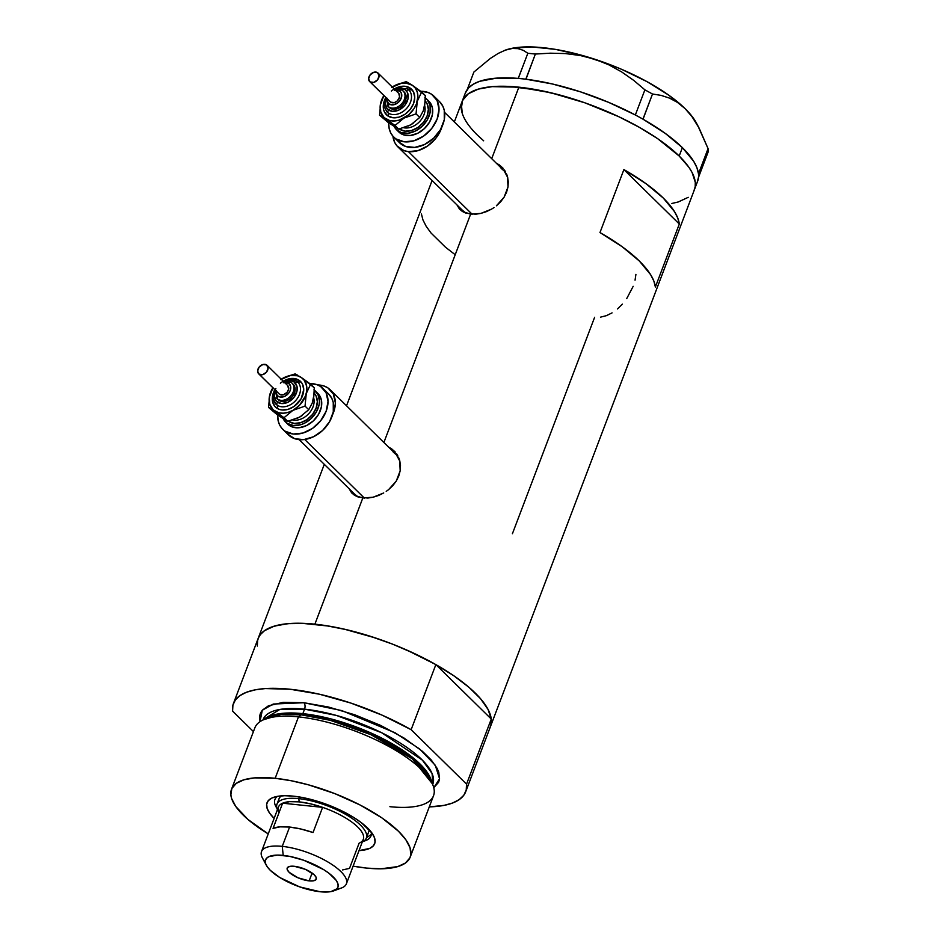 <?xml version="1.0" encoding="UTF-8"?>
<svg xmlns="http://www.w3.org/2000/svg" width="939" height="939" viewBox="0 0 939 939"><rect width="100%" height="100%" fill="white"/><g stroke="black" fill="none" stroke-linecap="round" stroke-linejoin="round"><path stroke-width="1.41" d="M472.2 214.292L408.406 151.613A28.675 21.268 134.5 0 1 397.878 146.871A28.675 21.268 134.5 0 1 392.925 136.167L394.744 142.528L397.08 146.026L404.04 150.663L408.406 151.613L472.2 214.292M397.878 146.871L463.232 211.075A28.675 21.268 -45.5 0 0 465.814 213.13L462.434 210.23M364.391 498.116L304.729 439.499L364.391 498.116M299.189 439.663L355.423 494.912A28.675 21.268 -45.5 0 0 358.005 496.966L354.613 494.055M317.687 384.943A28.675 21.268 134.5 0 1 319.729 385.06A28.675 21.268 134.5 0 1 330.246 389.802A28.675 21.268 134.5 0 1 332.57 414.756L334.871 407.714L335.34 402.843L333.392 394.145L327.911 387.901L324.084 386.011L317.687 384.943M503.116 168.304A29.86 22.16 -45.5 0 0 498.996 165.827M475.615 214.233L466.12 213.235L462.34 211.451L459.347 208.869L456.988 204.948L459.347 208.869L462.34 211.451L470.615 214.174L383.887 442.492L470.615 214.174L480.932 213.388L475.615 214.233M486.332 211.674L480.932 213.388L491.543 209.127L486.332 211.674M494.043 207.554L491.543 209.127L494.043 207.554M500.64 201.803L496.402 205.805L504.09 197.202L500.64 201.803M506.591 192.178L504.09 197.202L507.999 186.943L506.591 192.178M508.292 181.661L507.999 186.943L507.494 176.638L508.292 181.661M506.696 174.255L507.494 176.638L506.696 174.255M504.396 169.959L505.663 172.025L504.396 169.959M499.372 164.935L502.905 168.058L496.355 163.245L499.372 164.935M395.296 452.129A29.86 22.16 -45.5 0 0 391.176 449.652M367.806 498.057L358.299 497.06L354.519 495.276L351.526 492.693L349.179 488.773L351.526 492.693L354.519 495.276L362.806 497.999L314.882 624.177L362.806 497.999L373.112 497.212L367.806 498.057M378.511 495.499L373.112 497.212L383.734 492.952L378.511 495.499M386.222 491.379L388.593 489.63L386.222 491.379M392.831 485.627L388.593 489.63L396.281 481.026L392.831 485.627M398.77 476.003L396.281 481.026L400.178 470.768L398.77 476.003M400.483 465.498L400.178 470.768L399.685 460.462L400.483 465.498M398.887 458.079L399.685 460.462L398.887 458.079M396.575 453.783L397.843 455.849L396.575 453.783M391.551 448.76L395.084 451.882L388.546 447.07L391.551 448.76M635.057 280.174L635.914 274.376M626.736 298.555L633.179 286.325M617.486 308.954L622.404 304.107M600.479 317.159L606.383 315.657L612.075 312.875M594.633 317.276L512.412 533.716M461.366 104.382L462.305 113.513L461.272 108.771L462.575 100.403L468.326 93.759L478.303 89.111L492.13 86.634L518.868 87.174L550.724 92.726L584.95 102.832L618.601 116.624L639.271 127.281L657.605 138.632L679.19 156.027A124.23 42.396 20.8 0 1 694.414 189.655A124.23 42.396 -159.2 0 0 642.828 129.324A124.23 42.396 -159.2 0 0 518.868 87.174L491.707 158.668L518.868 87.174A124.23 42.396 -159.2 0 0 462.141 101.424A124.23 42.396 20.8 0 1 554.832 93.736A124.23 42.396 20.8 0 1 679.19 156.027L688.85 167.212L692.102 172.518L695.283 182.307L695.2 186.697L693.98 190.676L695.2 186.697L695.283 182.307L692.102 172.518L688.85 167.212L679.19 156.027L682.383 147.634A124.23 42.396 -159.2 0 0 643.039 119.206A124.23 42.396 -159.2 0 0 640.386 117.715L637.921 116.377A124.23 42.396 -159.2 0 0 635.198 114.91A124.23 42.396 -159.2 0 0 525.981 79.216A124.23 42.396 -159.2 0 0 523.269 78.899L520.84 78.653A124.23 42.396 -159.2 0 0 518.222 78.407A124.23 42.396 -159.2 0 0 465.333 93.031L454.335 121.964M324.295 464.324L258.166 638.391A124.23 42.396 20.8 0 1 314.882 624.177A124.23 42.396 20.8 0 1 438.842 666.314A124.23 42.396 20.8 0 1 490.428 726.657A124.23 42.396 -159.2 0 0 491.273 719.039L466.554 784.124A124.23 42.396 20.8 0 1 465.709 791.73A124.23 42.396 20.8 0 1 429.287 806.883L444.088 805.369L452.575 803.021L459.159 799.641L463.737 795.31L466.214 790.11L466.554 784.124L411.141 729.685L435.86 664.601A124.23 42.396 -159.2 0 0 258.155 638.426L233.435 703.499A124.23 42.396 20.8 0 1 411.141 729.685L382.173 715.178L350.822 703.065L319.389 694.203L290.151 689.249L265.279 688.569L255.056 689.872L246.57 692.219L239.973 695.599L235.396 699.919L232.919 705.13L232.59 711.116A124.23 42.396 20.8 0 1 233.435 703.499M679.308 224.022L655.387 287.005A124.23 42.396 -159.2 0 0 599.974 232.567L623.895 169.583A124.23 42.396 20.8 0 1 679.308 224.022L655.387 287.005L653.861 281.078L650.645 274.704L639.318 260.995L622.099 246.664L599.974 232.567L623.895 169.583L679.308 224.022L623.895 169.583L646.02 183.692L663.251 198.012L674.566 211.733L677.782 218.106L679.308 224.022M257.638 640.058L257.309 646.044L257.368 641.384L258.589 637.405L260.925 633.848L264.34 630.762L274.317 626.113L288.144 623.637L305.269 623.426L325.058 625.48L346.726 629.729L369.461 636.008L392.385 644.072L414.604 653.626L435.285 664.272L453.619 675.634L468.901 687.266L480.545 698.698L488.104 709.52L491.297 719.309L491.214 723.687L489.994 727.678M477.364 135.052L483.667 140.815L477.364 135.052A124.23 42.396 20.8 0 1 462.141 101.424M688.228 197.319L678.251 201.967L671.784 203.481L678.251 201.967L688.228 197.319M421.423 214.01L422.949 219.926L426.177 226.299L431.048 233.025L445.415 247.157L454.711 254.34M351.315 491.226L350.998 490.557A29.86 22.16 -45.5 0 0 353.44 494.513M352.289 493.503L351.526 492.693M393.265 452.105L396.411 454.852L399.897 461.295A28.675 21.268 -45.5 0 0 395.601 454.007L330.246 389.802M459.124 207.402L458.807 206.733A29.86 22.16 -45.5 0 0 461.26 210.688M460.11 209.679L459.347 208.869M501.086 168.281L504.22 171.027L507.706 177.471A28.675 21.268 -45.5 0 0 503.421 170.182L444.605 112.398M441.976 126.742A28.675 21.268 134.5 0 1 408.406 151.613L418.043 150.627L427.679 145.944L435.825 138.303L438.947 133.714L441.976 126.73M525.981 79.216A124.23 42.396 -159.2 0 0 523.269 78.899L525.981 79.216L535.371 54.039L550.407 53.183L565.372 53.57L580.255 55.518L594.939 59.274L608.707 64.779L621.63 71.904L633.719 80.378L644.893 89.839L635.351 114.957L637.921 116.377A124.23 42.396 -159.2 0 0 635.198 114.91L608.625 102.351L580.478 91.834L552.378 83.97L525.981 79.216M697.243 182.131L698.522 177.131A124.23 42.396 -159.2 0 0 698.581 175.957L708.147 151.977L698.604 177.095L698.557 174.865A124.23 42.396 -159.2 0 0 698.452 173.645L696.926 167.717L693.698 161.344L682.383 147.634L665.164 133.303L643.039 119.206A124.23 42.396 -159.2 0 0 640.386 117.715L643.039 119.206L652.499 94.006L661.115 95.391L669.542 98.137L677.559 102.468L685.094 108.631L691.984 116.647L698.029 126.143L708.065 148.597L698.557 174.865A124.23 42.396 -159.2 0 0 698.452 173.645A124.23 42.396 -159.2 0 0 682.383 147.634L679.19 156.027L657.605 138.632L639.271 127.281L618.601 116.624L584.95 102.832L562.003 95.625L539.69 90.332L509.255 86.423L492.13 86.634L484.77 87.597L478.303 89.111L468.326 93.759L464.911 96.846L462.129 101.459M504.865 50.295L505.675 50.002A109.898 37.501 -159.2 0 0 504.936 50.26L512.283 48.464L518.152 48.652L523.328 50.354L527.835 53.265L535.371 54.039L550.407 53.183L565.372 53.57L580.255 55.518L594.939 59.274L608.707 64.779L621.63 71.904L633.719 80.378L644.893 89.839L652.499 94.006L661.115 95.391L669.542 98.137L677.559 102.468L685.094 108.631L691.984 116.647L699.156 128.209L696.386 122.986A109.898 37.501 -159.2 0 0 685.094 108.631A109.898 37.501 -159.2 0 0 594.939 59.274A109.898 37.501 -159.2 0 0 505.675 50.002L498.257 53.382L490.428 58.371L473.878 72.057L467.246 89.51L473.878 72.057L490.428 58.371L498.257 53.382L505.675 50.002L512.283 48.464L518.152 48.652L523.328 50.354L527.835 53.265L518.222 78.407L520.84 78.653A124.23 42.396 -159.2 0 0 518.222 78.407L496.391 78.148L479.559 81.341L473.326 84.193L468.678 87.808L465.31 93.067M465.709 791.73L697.607 181.262A124.23 42.396 -159.2 0 0 698.522 177.131A124.23 42.396 -159.2 0 0 698.581 175.957L698.522 173.715L708.065 148.597L708.147 151.977L708.065 148.597L699.156 128.209M505.675 50.002L513.105 48.1L532.061 46.95L555.372 49.368L581.429 55.201L608.472 64.04L621.782 69.404L646.854 81.576L668.451 94.956L685.094 108.631L691.198 115.297L696.421 123.056M652.499 94.006L642.957 119.124L635.351 114.957L644.893 89.839L652.499 94.006M535.371 54.039L525.828 79.169L518.293 78.383L527.835 53.265L535.371 54.039M363.581 841.262A51.363 17.524 -159.2 0 0 371.151 831.954A51.363 17.524 20.8 0 1 370.952 835.98A51.363 17.524 20.8 0 1 363.581 841.262M293.32 796.143A57.572 19.649 20.8 0 1 373.546 835.581A57.572 19.649 20.8 0 1 359.003 850.617L369.743 848.386L373.405 845.757L375.048 842.271L374.614 838.034L372.102 833.245L361.362 822.681L353.534 817.329L334.46 807.505L323.955 803.397L302.98 797.61L293.32 796.143L284.728 795.709L277.521 796.342L271.981 797.997L268.319 800.627L266.676 804.124L267.11 808.35L269.622 813.151L274.129 818.374A57.572 19.649 20.8 0 1 273.249 797.469A57.572 19.649 20.8 0 1 293.32 796.143M369.015 830.628L369.097 829.56A47.783 16.303 20.8 0 1 368.722 831.766L366.327 838.058A47.783 16.303 20.8 0 1 362.29 841.978A47.783 16.303 -159.2 0 0 352.113 818.409A47.783 16.303 -159.2 0 0 298.813 798.643A47.783 16.303 -159.2 0 0 277.416 809.735A47.783 16.303 20.8 0 1 276.993 804.124A47.783 16.303 20.8 0 1 298.813 798.643L299.447 796.976L298.813 798.643A47.783 16.303 20.8 0 1 346.491 814.852A47.783 16.303 20.8 0 1 366.327 838.058M410.202 857.131L433.525 795.72A95.567 32.619 -159.2 0 0 393.84 749.31A95.567 32.619 -159.2 0 0 298.485 716.88L301.231 714.849A92.55 31.586 -159.2 0 0 265.526 718.546L261.617 720.706A95.567 32.619 20.8 0 1 298.485 716.88A95.567 32.619 -159.2 0 0 254.856 727.854L231.522 789.253A95.567 32.619 20.8 0 1 275.162 778.29L298.485 716.88L275.162 778.29A95.567 32.619 20.8 0 1 370.518 810.721A95.567 32.619 20.8 0 1 410.202 857.131A95.567 32.619 20.8 0 1 366.562 868.094A95.567 32.619 20.8 0 1 353.099 866.145L366.562 868.094L380.835 868.81L397.76 866.591L405.437 863.023L409.862 857.917L410.801 854.854L410.073 847.835L405.918 839.865L398.488 831.261L381.88 817.881L360.013 804.958L334.777 793.608L308.344 784.804L291.184 780.732L275.162 778.29L254.598 777.879L243.964 779.793L236.288 783.361L231.863 788.467L230.853 794.91L231.651 798.561L235.806 806.519L248.084 819.559L268.237 833.902A95.567 32.619 20.8 0 1 231.522 789.253M263.108 719.579L279.881 709.438L304.553 709.168A90.79 30.987 -159.2 0 1 395.143 739.967A90.79 30.987 -159.2 0 1 432.844 784.053L432.093 773.525L422.35 760.109L381.621 732.702L336.549 715.471L304.553 709.168L302.851 713.652L283.531 713.253L266.723 717.936A90.79 30.987 20.8 0 1 302.851 713.652A2.394 1.373 -84.1 0 1 301.689 714.896A2.394 1.373 95.9 0 0 302.851 713.652L330.974 718.922L370.377 732.725L410.73 755.965L431.236 780.426A90.79 30.987 20.8 0 0 302.851 713.652L304.553 709.168A4.777 2.758 95.9 0 0 303.872 702.724L341.866 710.612L395.131 732.807L419.533 748.911L435.285 765.273L439.569 778.783L433.771 787.704L438.572 782.34L439.511 779.276L438.783 772.257L437.128 768.372L431.306 760.05L422.35 751.247L403.805 737.89L380.588 725.378L354.696 714.767L328.368 706.997L303.872 702.724A4.777 2.758 -84.1 0 1 304.553 709.168A90.79 30.987 -159.2 0 0 263.108 719.579L262.967 719.955M432.327 783.736L412.198 758.747L370.917 734.674L330.235 720.307L301.231 714.849L281.019 714.485L263.706 719.673M232.59 711.116L253.436 731.598L232.59 711.116M259.986 721.692L259.634 715.964L260.572 712.901L262.357 710.166L268.437 705.799L283.296 702.313L303.872 702.724L273.284 704.039L262.298 710.248L259.986 721.692M490.933 725.025L491.273 719.039L435.86 664.601L406.892 650.105L391.375 643.684L375.553 637.98L344.108 629.118L329.073 626.125L301.771 623.285L289.998 623.496L279.775 624.787L271.289 627.146L264.692 630.515L260.115 634.846L258.131 638.497M411.141 729.685L435.86 664.601L491.273 719.039L466.554 784.124L411.141 729.685M433.219 785.884L431.717 781.682A92.55 31.586 -159.2 0 0 301.231 714.849L298.485 716.88A95.567 32.619 20.8 0 1 433.219 785.884A95.567 32.619 20.8 0 1 389.896 806.683M276.923 808.338A51.363 17.524 20.8 0 1 274.916 799.5A51.363 17.524 20.8 0 1 277.439 796.354A51.363 17.524 -159.2 0 0 276.923 808.338M366.433 837.776L371.316 834.431M279.083 798.972L280.573 795.932A47.783 16.303 20.8 0 0 279.388 797.833M278.989 812.763A45.389 15.494 20.8 0 1 282.627 803.197L322.605 807.352L313.039 832.541A45.389 15.494 -159.2 0 0 289.588 827.059L282.252 846.368A45.389 15.494 -159.2 0 0 262.415 857.941L266.312 865.253A38.699 13.205 20.8 0 1 283.214 855.394L282.252 846.368L289.588 827.059A45.389 15.494 -159.2 0 0 273.061 828.386L282.627 803.197A45.389 15.494 -159.2 0 0 278.425 807.071L261.523 851.579A45.389 15.494 20.8 0 1 282.252 846.368A45.389 15.494 20.8 0 1 327.547 861.767A45.389 15.494 20.8 0 1 346.385 883.822A45.389 15.494 20.8 0 1 336.725 889.08M333.732 890.865L341.503 887.977A45.389 15.494 -159.2 0 0 333.732 865.723A45.389 15.494 -159.2 0 0 282.252 846.368L283.214 855.394A38.699 13.205 20.8 0 1 327.112 871.897A38.699 13.205 20.8 0 1 333.732 890.865A38.699 13.205 20.8 0 1 320.234 891.757L330.857 891.627L337.042 888.752L338.146 886.393L337.852 883.552L336.174 880.336L328.943 873.235L323.685 869.643L303.802 860.277L289.705 856.38L277.439 855.1L268.871 856.638L266.406 858.41L265.303 860.758L265.596 863.598L267.275 866.826L270.279 870.312L279.763 877.519L299.647 886.886L320.234 891.757A38.699 13.205 20.8 0 1 266.312 865.253M309.154 880.876L312.124 873.047L309.154 880.876L298.05 877.812L289.106 872.261L287.228 869.573L287.557 867.495L290.034 866.333L294.294 866.286A15.529 5.305 20.8 0 1 309.788 871.545A15.529 5.305 20.8 0 1 316.243 879.092A15.529 5.305 20.8 0 1 309.154 880.876A15.529 5.305 20.8 0 1 293.649 875.606A15.529 5.305 20.8 0 1 287.205 868.059A15.529 5.305 20.8 0 1 294.294 866.286L305.386 869.35L314.342 874.89L316.22 877.578L315.891 879.667L313.415 880.817L309.154 880.876M265.256 861.932A45.389 15.494 20.8 0 1 261.523 851.579M299.154 801.871L298.813 798.643L299.154 801.871L289.623 801.648L282.627 803.197A45.389 15.494 20.8 0 1 299.154 801.871A45.389 15.494 20.8 0 1 322.605 807.352L310.457 803.819L299.154 801.871M346.385 883.822L363.299 839.313A45.389 15.494 -159.2 0 0 322.605 807.352A45.389 15.494 20.8 0 1 359.097 843.199L349.519 868.387L342.535 869.925M322.605 807.352L313.039 832.541L300.891 829.008L289.588 827.059L280.045 826.848L273.061 828.386L282.627 803.197L322.605 807.352M387.678 105.931A10.752 7.982 -45.5 0 0 388.91 107.034A2.394 1.585 -56.3 0 1 389.251 104.041A8.357 6.209 134.5 0 1 387.15 98.748M395.519 90.226A8.357 6.209 134.5 0 1 399.615 91.013A2.394 1.585 -56.3 0 1 402.068 90.132A2.394 1.585 -56.3 0 1 402.232 90.273A10.752 7.982 134.5 0 1 403.113 90.977A10.752 7.982 134.5 0 1 401.786 103.689A10.752 7.982 134.5 0 1 388.91 107.034A10.752 7.982 134.5 0 1 388.042 106.318L386.281 97.891M397.256 87.48L404.991 86.271L410.108 88.055A2.394 1.585 -56.3 0 1 407.819 89.017A2.394 1.585 123.7 0 0 410.108 88.055A17.923 13.299 134.5 0 1 410.155 109.452A17.923 13.299 134.5 0 1 387.901 115.978A2.394 1.585 123.7 0 0 388.241 112.997A15.529 11.526 -45.5 0 0 406.481 108.548A15.529 11.526 -45.5 0 0 409.263 90.379A15.529 11.526 -45.5 0 0 407.479 88.794A2.394 1.585 123.7 0 0 407.315 88.653A2.394 1.585 -56.3 0 1 407.479 88.794A15.529 11.526 -45.5 0 1 409.263 90.379A15.529 11.526 -45.5 0 1 406.481 108.548A15.529 11.526 -45.5 0 1 388.241 112.997A2.394 1.585 -56.3 0 1 388.582 110.016A13.134 9.754 134.5 0 1 386.129 98.442L385.178 103.161L387.138 108.76L392.326 111.318L398.993 109.992L404.897 105.227L408.042 98.618L407.373 92.398L404.862 89.534A2.394 1.585 -56.3 0 1 407.315 88.653A2.394 1.585 123.7 0 0 404.862 89.534L398.946 88.231L394.439 89.557M395.19 89.217A13.134 9.754 134.5 0 1 404.862 89.534A13.134 9.754 134.5 0 1 404.897 105.227A13.134 9.754 134.5 0 1 388.582 110.016A2.394 1.585 123.7 0 0 388.241 112.997A15.529 11.526 -45.5 0 1 386.457 111.412A15.529 11.526 -45.5 0 0 388.241 112.997A2.394 1.585 -56.3 0 1 387.901 115.978L384.474 112.081L383.582 109.499L383.265 106.635L384.45 100.496M369.684 81.587L390.248 101.788A5.974 4.437 -45.5 0 0 390.73 102.187L370.166 81.975A5.974 4.437 134.5 0 1 369.684 81.587A5.974 4.437 134.5 0 1 370.412 74.521A5.974 4.437 134.5 0 1 377.56 72.667A5.974 4.437 134.5 0 1 378.053 73.066A5.974 4.437 134.5 0 1 377.314 80.12A5.974 4.437 134.5 0 1 370.166 81.975L390.072 101.612M388.042 106.318L389.18 107.445A10.752 7.982 -45.5 0 0 390.061 108.149L388.875 107.128M399.732 129.265L405.19 131.167L411.611 130.498L418.031 127.387L423.466 122.293L427.092 115.99L428.36 109.44L427.057 103.642L425.191 100.954A19.109 14.179 134.5 0 1 422.468 123.479A19.109 14.179 134.5 0 1 399.732 129.265L399.298 128.96M424.651 105.567A16.726 12.407 -45.5 0 1 419.627 121.577A16.726 12.407 -45.5 0 1 403.77 127.774A16.726 12.407 -45.5 0 0 419.134 122.082A16.726 12.407 -45.5 0 0 424.909 106.659M396.504 129.711L398.782 131.953A21.503 15.951 -45.5 0 0 400.53 133.373L398.253 131.12A21.503 15.951 134.5 0 1 396.504 129.711A21.503 15.951 134.5 0 1 394.227 126.612M393.77 137.059L399.474 142.681A28.675 21.268 -45.5 0 0 401.81 144.571L396.094 138.96A28.675 21.268 134.5 0 1 393.77 137.059A28.675 21.268 134.5 0 1 388.699 122.845L389.169 128.584L390.612 132.704L392.96 136.202L401.81 144.571A28.675 21.268 -45.5 0 0 436.119 135.65A28.675 21.268 -45.5 0 0 439.663 101.776L433.947 96.165A28.675 21.268 134.5 0 1 430.402 130.04A28.675 21.268 134.5 0 1 396.094 138.96L404.275 141.801L413.911 140.815L423.548 136.143L431.705 128.502L437.14 119.042L439.029 109.217L437.093 100.52L431.611 94.264A28.675 21.268 134.5 0 1 433.947 96.165M420.754 91.306A28.675 21.268 134.5 0 1 431.611 94.264L427.797 92.374L420.754 91.306M390.906 124.206L394.403 126.53M408.371 126.026L413.125 123.408M423.325 110.579L424.581 105.626M428.877 101.224L432.363 107.633L432.386 114.711L429.581 122.082L424.381 128.62L417.585 133.338L410.214 135.498L403.406 134.782L398.183 131.307M398.664 141.824L405.636 146.461L414.721 147.4L424.545 144.524L433.607 138.244L440.532 129.523L444.276 119.699L444.253 110.25L442.809 106.13L439.593 101.717M400.53 133.373A21.503 15.951 -45.5 0 0 426.271 126.683A21.503 15.951 -45.5 0 0 428.923 101.271L426.635 99.029A21.503 15.951 134.5 0 1 423.982 124.441A21.503 15.951 134.5 0 1 398.253 131.12L400.53 133.373M425.308 97.902A21.503 15.951 134.5 0 1 426.635 99.029M394.145 126.436L395.894 129.066L401.117 132.54L407.937 133.256L415.296 131.084L422.104 126.378L427.292 119.84L430.097 112.469L430.085 105.391L427.245 99.675L424.886 97.609M383.992 95.367L380.272 105.145L380.776 112.07L384.051 117.469L395.002 125.486L403.934 118.114L416.047 113.877L417.256 101.365L421.646 91.975L425.32 95.578L425.109 101.999L423.278 110.814L419.721 117.481L410.789 124.852L398.676 129.101L388.112 122.422L379.544 115.192L389.603 120.509L394.157 120.99L399.052 120.169L408.488 114.969L414.017 108.666L416.47 103.842L417.89 96.471L417.233 91.963L415.331 88.137L412.327 85.261L406.188 83.125L401.423 83.301L391.739 87.374M412.08 89.792A21.503 15.951 -45.5 0 0 406.059 90.531M391.375 91.001A17.923 13.299 134.5 0 1 410.108 88.055L413.524 91.963L414.733 97.398L413.559 103.536L410.155 109.452L405.061 114.229L399.04 117.152L393.018 117.762L387.901 115.978A17.923 13.299 134.5 0 1 384.438 100.532M392.256 87.022A21.503 15.951 134.5 0 1 394.075 85.919A21.503 15.951 134.5 0 1 412.327 85.261L421.646 91.975L417.256 101.365L416.047 113.877L403.934 118.114L395.002 125.486L379.544 115.192L380.753 102.68L379.544 115.192L388.112 122.422L398.676 129.101L395.002 125.486L398.676 129.101L410.789 124.852L419.721 117.481L416.047 113.877L419.721 117.481L423.278 110.814L424.721 105.098L425.32 95.578L412.327 85.261A21.503 15.951 134.5 0 1 417.256 101.365A21.503 15.951 134.5 0 1 403.934 118.114A21.503 15.951 134.5 0 1 385.683 118.772A21.503 15.951 134.5 0 1 380.753 102.68L383.746 95.402L380.753 102.68A21.503 15.951 134.5 0 1 383.887 95.543M394.075 85.919L396.951 84.51L394.075 85.919M408.794 83.055L406.188 81.681L396.951 84.51L406.188 81.681L408.794 83.055M412.327 85.261L410.425 84.029L412.327 85.261M403.383 91.4L405.437 93.736L406.164 96.999L405.448 100.684L403.406 104.229L400.354 107.105L396.739 108.854L393.124 109.217L390.061 108.149A10.752 7.982 -45.5 0 0 402.925 104.816A10.752 7.982 -45.5 0 0 404.251 92.104L402.08 90.144A2.394 1.585 123.7 0 0 399.615 91.013L394.415 90.473M387.232 98.266L387.232 101.025L389.251 104.041L393.018 104.875L397.256 103.231L399.638 101.001L401.634 96.787L401.211 92.832L399.615 91.013A8.357 6.209 134.5 0 1 399.638 101.001A8.357 6.209 134.5 0 1 389.251 104.041A2.394 1.585 123.7 0 0 388.91 107.034A10.752 7.982 -45.5 0 0 401.54 103.947A10.752 7.982 -45.5 0 0 403.465 91.365A10.752 7.982 -45.5 0 0 402.232 90.273A2.394 1.585 123.7 0 0 402.068 90.132L397.432 88.888L394.65 89.369M398.782 93.442L399.58 96.999L397.361 100.872L394.45 102.574L390.73 102.187A5.974 4.437 -45.5 0 0 397.878 100.332A5.974 4.437 -45.5 0 0 398.617 93.266L378.053 73.066M370.166 81.975L373.875 82.362L377.584 79.803L379.11 75.789L377.56 72.667L373.851 72.28L370.142 74.85L368.616 78.864L370.166 81.975M276.676 398.159A10.752 7.982 -45.5 0 0 277.909 399.251A2.394 1.585 -56.3 0 1 278.249 396.27A8.357 6.209 134.5 0 1 276.148 390.964M284.517 382.455A8.357 6.209 134.5 0 1 288.602 383.241A2.394 1.585 -56.3 0 1 291.055 382.361A2.394 1.585 -56.3 0 1 291.231 382.502A10.752 7.982 134.5 0 1 292.099 383.206A10.752 7.982 134.5 0 1 290.773 395.906A10.752 7.982 134.5 0 1 277.909 399.251A10.752 7.982 134.5 0 1 277.04 398.547L275.28 390.119M286.254 379.708L293.989 378.499L299.095 380.283A2.394 1.585 -56.3 0 1 296.806 381.246A2.394 1.585 123.7 0 0 299.095 380.283A17.923 13.299 134.5 0 1 299.154 401.669A17.923 13.299 134.5 0 1 276.899 408.207A2.394 1.585 123.7 0 0 277.24 405.225A15.529 11.526 -45.5 0 0 295.48 400.777A15.529 11.526 -45.5 0 0 298.262 382.596A15.529 11.526 -45.5 0 0 296.478 381.023A2.394 1.585 123.7 0 0 296.301 380.882A2.394 1.585 -56.3 0 1 296.478 381.023A15.529 11.526 -45.5 0 0 283.449 381.41M275.866 388.546A15.529 11.526 -45.5 0 0 275.456 403.641A15.529 11.526 -45.5 0 0 277.24 405.225A2.394 1.585 -56.3 0 1 277.568 402.232A13.134 9.754 134.5 0 1 275.127 390.659L274.176 395.389L276.136 400.976L281.324 403.547L287.991 402.221L293.895 397.443L297.041 390.835L297.029 386.504L293.848 381.762A2.394 1.585 -56.3 0 1 296.301 380.882A2.394 1.585 123.7 0 0 293.848 381.762L290.104 380.448L283.437 381.774M284.188 381.434A13.134 9.754 134.5 0 1 293.848 381.762A13.134 9.754 134.5 0 1 293.895 397.443A13.134 9.754 134.5 0 1 277.568 402.232A2.394 1.585 123.7 0 0 277.24 405.225A15.529 11.526 -45.5 0 0 295.48 400.777A15.529 11.526 -45.5 0 0 298.262 382.596A15.529 11.526 -45.5 0 0 296.478 381.023M258.671 373.804L279.247 394.016A5.974 4.437 -45.5 0 0 279.728 394.403L259.164 374.203A5.974 4.437 134.5 0 1 258.671 373.804A5.974 4.437 134.5 0 1 259.41 366.75A5.974 4.437 134.5 0 1 266.559 364.895A5.974 4.437 134.5 0 1 267.052 365.283A5.974 4.437 134.5 0 1 266.312 372.349A5.974 4.437 134.5 0 1 259.164 374.203L279.071 393.84M277.04 398.547L278.179 399.662A10.752 7.982 -45.5 0 0 279.047 400.378L277.874 399.345M290.82 382.243A10.752 7.982 134.5 0 1 291.231 382.502A2.394 1.585 123.7 0 0 291.055 382.361A2.394 1.585 123.7 0 0 288.602 383.241L283.414 382.689M288.731 421.482L294.177 423.383L300.609 422.726L307.03 419.616L312.464 414.51L316.091 408.207L317.347 401.657L316.056 395.859L314.178 393.183A19.109 14.179 134.5 0 1 311.455 415.707A19.109 14.179 134.5 0 1 288.731 421.482L288.296 421.177M313.638 397.796A16.726 12.407 -45.5 0 1 308.626 413.806A16.726 12.407 -45.5 0 1 292.768 420.003A16.726 12.407 -45.5 0 0 308.133 414.31A16.726 12.407 -45.5 0 0 313.908 398.875M285.491 421.928L287.78 424.17A21.503 15.951 -45.5 0 0 289.529 425.59L287.24 423.348A21.503 15.951 134.5 0 1 285.491 421.928A21.503 15.951 134.5 0 1 283.226 418.829M282.756 429.287L288.473 434.898A28.675 21.268 -45.5 0 0 290.808 436.788L285.092 431.177A28.675 21.268 134.5 0 1 282.756 429.287A28.675 21.268 134.5 0 1 277.698 415.073L278.167 420.813L279.611 424.933L281.946 428.43L290.808 436.788A28.675 21.268 -45.5 0 0 325.117 427.879A28.675 21.268 -45.5 0 0 328.65 393.993L322.946 388.382A28.675 21.268 134.5 0 1 319.401 422.268A28.675 21.268 134.5 0 1 285.092 431.177L293.273 434.029L302.91 433.043L312.546 428.372L320.692 420.719L326.138 411.27L328.028 401.446L326.091 392.737L320.61 386.492A28.675 21.268 134.5 0 1 322.946 388.382M309.753 383.535A28.675 21.268 134.5 0 1 320.61 386.492L316.783 384.603L309.753 383.535M279.904 416.423L283.39 418.759M297.358 418.254L302.123 415.625M312.311 402.796L313.579 397.854M317.875 393.453L321.361 399.85L321.384 406.939L318.579 414.31L313.38 420.848L306.584 425.555L299.212 427.726L292.393 427.01L287.17 423.536M287.663 434.041L294.623 438.677L303.708 439.628L313.532 436.741L322.605 430.461L329.53 421.752L333.275 411.916L333.251 402.479L331.807 398.359L328.591 393.934M289.529 425.59A21.503 15.951 -45.5 0 0 315.269 418.911A21.503 15.951 -45.5 0 0 317.922 393.5L315.633 391.246A21.503 15.951 134.5 0 1 312.98 416.658A21.503 15.951 134.5 0 1 287.24 423.348L289.529 425.59M314.307 390.131A21.503 15.951 134.5 0 1 315.633 391.246M283.132 418.665L287.24 423.348L293.379 425.484L300.609 424.745L304.295 423.313L311.091 418.606L316.29 412.068L319.096 404.697L319.448 401.047L317.992 394.521L313.884 389.838M272.991 387.596L269.27 397.373L269.775 404.298L273.049 409.697L284.001 417.714L292.933 410.343L305.046 406.094L306.255 393.582L310.633 384.192L314.307 387.807L314.107 394.216L312.264 403.042L308.72 409.709L299.787 417.08L287.674 421.318L277.111 414.651L268.542 407.42L278.59 412.737L283.155 413.207L288.038 412.397L292.933 410.343L299.529 405.272L305.457 396.07L306.724 391.117L306.713 386.375L304.33 380.365L301.313 377.49L297.405 375.753L290.421 375.518L280.726 379.591M280.374 383.218A17.923 13.299 134.5 0 1 299.095 380.283L301.055 381.997A21.503 15.951 -45.5 0 0 295.046 382.76M301.055 381.997L302.522 384.18L303.731 389.626L301.102 398.805L294.06 406.446L288.038 409.369L282.005 409.991L279.282 409.392L274.939 406.493L272.568 401.728L273.449 392.725A17.923 13.299 134.5 0 0 276.899 408.207A2.394 1.585 -56.3 0 0 277.24 405.225A15.529 11.526 -45.5 0 1 275.456 403.641M281.254 379.239A21.503 15.951 134.5 0 1 283.062 378.147A21.503 15.951 134.5 0 1 301.313 377.49L310.633 384.192L306.255 393.582L305.046 406.094L292.933 410.343L284.001 417.714L268.542 407.42L269.751 394.896L268.542 407.42L277.111 414.651L287.674 421.318L284.001 417.714L287.674 421.318L299.787 417.08L308.72 409.709L305.046 406.094L308.72 409.709L312.264 403.042L313.72 397.326L314.307 387.807L301.313 377.49A21.503 15.951 134.5 0 1 306.255 393.582A21.503 15.951 134.5 0 1 292.933 410.343A21.503 15.951 134.5 0 1 274.681 411A21.503 15.951 134.5 0 1 269.751 394.896L272.744 387.631L269.751 394.896A21.503 15.951 134.5 0 1 272.873 387.76M283.062 378.147L285.949 376.739L283.062 378.147M297.78 375.271L295.175 373.898L285.949 376.739L295.175 373.898L297.78 375.271M301.313 377.49L299.412 376.257L301.313 377.49M292.369 383.617L294.423 385.964L295.151 389.227L294.447 392.913L292.405 396.458L289.341 399.321L285.738 401.07L282.123 401.446L279.047 400.378A10.752 7.982 -45.5 0 0 291.923 397.033A10.752 7.982 -45.5 0 0 293.25 384.333L291.078 382.373L286.43 381.105L283.648 381.598M276.219 390.495L276.653 394.45L278.249 396.27L280.632 397.103L284.881 396.258L288.637 393.218L290.221 390.46L290.62 386.258L288.602 383.241A8.357 6.209 134.5 0 1 288.637 393.218A8.357 6.209 134.5 0 1 278.249 396.27A2.394 1.585 123.7 0 0 277.909 399.251A10.752 7.982 -45.5 0 0 290.538 396.176A10.752 7.982 -45.5 0 0 292.463 383.593A10.752 7.982 -45.5 0 0 291.231 382.502M287.78 385.671L288.578 389.227L287.146 392.232L283.437 394.791L279.728 394.403A5.974 4.437 -45.5 0 0 286.876 392.549A5.974 4.437 -45.5 0 0 287.616 385.495L267.052 365.283M259.164 374.203L262.873 374.591L266.582 372.02L268.108 368.006L266.559 364.895L262.85 364.508L259.141 367.067L257.615 371.093L259.164 374.203M432.104 180.499L346.526 405.789M280.092 795.979L276.993 804.124M386.974 111.976L384.168 106.694L384.309 101.06L385.671 97.304M394.04 88.782L407.326 88.665L408.747 89.815M275.972 404.193L273.167 398.911L273.296 393.277L274.669 389.521M283.038 380.999L296.325 380.894L297.733 382.044"/></g></svg>

